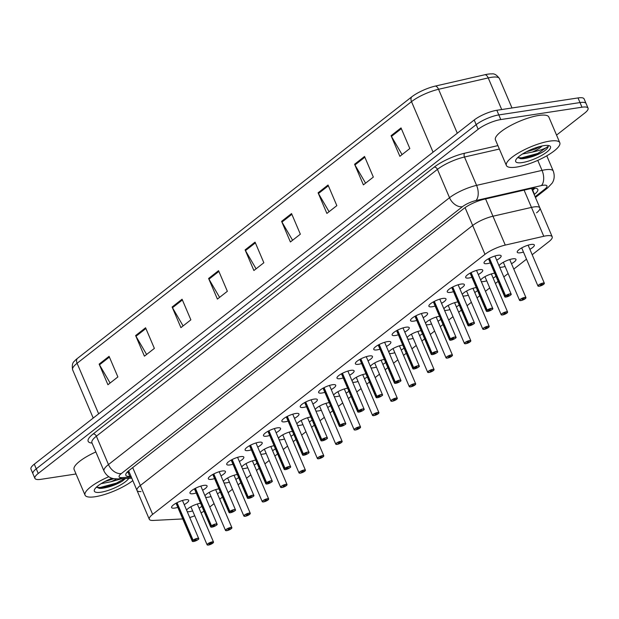<?xml version="1.0" encoding="UTF-8"?>
<svg xmlns="http://www.w3.org/2000/svg" width="619" height="619" viewBox="0 0 619 619"><rect width="100%" height="100%" fill="white"/><g stroke="black" fill="none" stroke-linecap="round" stroke-linejoin="round"><path stroke-width="0.93" d="M196.2 492.979A9.293 2.437 -23.1 0 1 193.205 493.691A9.293 2.437 -23.1 0 1 189.971 493.181A9.293 2.437 -23.1 0 1 194.327 488.878A9.293 2.437 -23.1 0 1 203.821 485.381A9.293 2.437 -23.1 0 1 207.063 485.892A9.293 2.437 -23.1 0 1 202.606 490.248M214.576 478.603A9.293 2.437 -23.1 0 1 211.59 479.307A9.293 2.437 -23.1 0 1 208.348 478.804A9.293 2.437 -23.1 0 1 212.712 474.502A9.293 2.437 -23.1 0 1 222.206 471.005A9.293 2.437 -23.1 0 1 225.44 471.508A9.293 2.437 -23.1 0 1 220.983 475.864M232.953 464.219A9.293 2.437 -23.1 0 1 229.966 464.931A9.293 2.437 -23.1 0 1 226.732 464.42A9.293 2.437 -23.1 0 1 231.088 460.118A9.293 2.437 -23.1 0 1 240.582 456.621A9.293 2.437 -23.1 0 1 243.824 457.132A9.293 2.437 -23.1 0 1 239.367 461.488M251.337 449.843A9.293 2.437 -23.1 0 1 248.343 450.547A9.293 2.437 -23.1 0 1 245.109 450.044A9.293 2.437 -23.1 0 1 249.472 445.742A9.293 2.437 -23.1 0 1 258.966 442.245A9.293 2.437 -23.1 0 1 262.201 442.755A9.293 2.437 -23.1 0 1 257.744 447.104M269.714 435.459A9.293 2.437 -23.1 0 1 266.727 436.171A9.293 2.437 -23.1 0 1 263.485 435.66A9.293 2.437 -23.1 0 1 267.849 431.358A9.293 2.437 -23.1 0 1 277.343 427.861A9.293 2.437 -23.1 0 1 280.577 428.371A9.293 2.437 -23.1 0 1 276.128 432.727M288.098 421.082A9.293 2.437 -23.1 0 1 285.104 421.794A9.293 2.437 -23.1 0 1 281.869 421.284A9.293 2.437 -23.1 0 1 286.226 416.982A9.293 2.437 -23.1 0 1 295.72 413.484A9.293 2.437 -23.1 0 1 298.962 413.995A9.293 2.437 -23.1 0 1 294.505 418.351M306.475 406.698A9.293 2.437 -23.1 0 1 303.488 407.41A9.293 2.437 -23.1 0 1 300.246 406.9A9.293 2.437 -23.1 0 1 304.61 402.598A9.293 2.437 -23.1 0 1 314.104 399.108A9.293 2.437 -23.1 0 1 317.338 399.611A9.293 2.437 -23.1 0 1 312.881 403.967M324.851 392.322A9.293 2.437 -23.1 0 1 321.865 393.034A9.293 2.437 -23.1 0 1 318.63 392.523A9.293 2.437 -23.1 0 1 322.986 388.221A9.293 2.437 -23.1 0 1 332.48 384.724A9.293 2.437 -23.1 0 1 335.722 385.235A9.293 2.437 -23.1 0 1 331.266 389.591M343.236 377.946A9.293 2.437 -23.1 0 1 340.241 378.65A9.293 2.437 -23.1 0 1 337.007 378.147A9.293 2.437 -23.1 0 1 341.363 373.845A9.293 2.437 -23.1 0 1 350.857 370.348A9.293 2.437 -23.1 0 1 354.099 370.851A9.293 2.437 -23.1 0 1 349.642 375.207M361.612 363.562A9.293 2.437 -23.1 0 1 358.625 364.274A9.293 2.437 -23.1 0 1 355.383 363.763A9.293 2.437 -23.1 0 1 359.747 359.461A9.293 2.437 -23.1 0 1 369.241 355.964A9.293 2.437 -23.1 0 1 372.476 356.474A9.293 2.437 -23.1 0 1 368.026 360.831M379.996 349.186A9.293 2.437 -23.1 0 1 377.002 349.89A9.293 2.437 -23.1 0 1 373.768 349.387A9.293 2.437 -23.1 0 1 378.124 345.085A9.293 2.437 -23.1 0 1 387.618 341.587A9.293 2.437 -23.1 0 1 390.86 342.09A9.293 2.437 -23.1 0 1 386.403 346.447M398.373 334.802A9.293 2.437 -23.1 0 1 395.386 335.513A9.293 2.437 -23.1 0 1 392.144 335.003A9.293 2.437 -23.1 0 1 396.508 330.701A9.293 2.437 -23.1 0 1 406.002 327.203A9.293 2.437 -23.1 0 1 409.236 327.714A9.293 2.437 -23.1 0 1 404.78 332.07M416.749 320.425A9.293 2.437 -23.1 0 1 413.763 321.129A9.293 2.437 -23.1 0 1 410.529 320.627A9.293 2.437 -23.1 0 1 414.885 316.324A9.293 2.437 -23.1 0 1 424.379 312.827A9.293 2.437 -23.1 0 1 427.613 313.338A9.293 2.437 -23.1 0 1 423.164 317.686M435.134 306.041A9.293 2.437 -23.1 0 1 432.139 306.753A9.293 2.437 -23.1 0 1 428.905 306.243A9.293 2.437 -23.1 0 1 433.261 301.94A9.293 2.437 -23.1 0 1 442.755 298.443A9.293 2.437 -23.1 0 1 445.997 298.954A9.293 2.437 -23.1 0 1 441.54 303.31M453.51 291.665A9.293 2.437 -23.1 0 1 450.524 292.369A9.293 2.437 -23.1 0 1 447.282 291.866A9.293 2.437 -23.1 0 1 451.646 287.564A9.293 2.437 -23.1 0 1 461.14 284.067A9.293 2.437 -23.1 0 1 464.374 284.578A9.293 2.437 -23.1 0 1 459.917 288.934M471.887 277.281A9.293 2.437 -23.1 0 1 468.9 277.993A9.293 2.437 -23.1 0 1 465.666 277.482A9.293 2.437 -23.1 0 1 470.022 273.18A9.293 2.437 -23.1 0 1 479.516 269.691A9.293 2.437 -23.1 0 1 482.758 270.194A9.293 2.437 -23.1 0 1 478.301 274.55M490.271 262.905A9.293 2.437 -23.1 0 1 487.277 263.617A9.293 2.437 -23.1 0 1 484.043 263.106A9.293 2.437 -23.1 0 1 488.399 258.804A9.293 2.437 -23.1 0 1 497.9 255.307A9.293 2.437 -23.1 0 1 501.135 255.817A9.293 2.437 -23.1 0 1 496.678 260.173M177.815 507.363A9.293 2.437 -23.1 0 1 174.829 508.067A9.293 2.437 -23.1 0 1 171.595 507.565A9.293 2.437 -23.1 0 1 175.951 503.262A9.293 2.437 -23.1 0 1 185.445 499.765A9.293 2.437 -23.1 0 1 188.679 500.268A9.293 2.437 -23.1 0 1 184.23 504.624M211.025 496.515A9.293 2.437 -23.1 0 1 208.038 497.227A9.293 2.437 -23.1 0 1 205.593 497.25M204.966 495.773A9.293 2.437 -23.1 0 1 218.654 488.917A9.293 2.437 -23.1 0 1 218.964 488.878M229.401 482.139A9.293 2.437 -23.1 0 1 226.415 482.843A9.293 2.437 -23.1 0 1 223.977 482.874M223.343 481.389A9.293 2.437 -23.1 0 1 237.031 474.541A9.293 2.437 -23.1 0 1 237.34 474.494M247.786 467.755A9.293 2.437 -23.1 0 1 244.791 468.467A9.293 2.437 -23.1 0 1 242.354 468.49M241.72 467.012A9.293 2.437 -23.1 0 1 255.407 460.157A9.293 2.437 -23.1 0 1 255.717 460.118M266.162 453.379A9.293 2.437 -23.1 0 1 263.176 454.083A9.293 2.437 -23.1 0 1 260.731 454.114M260.104 452.628A9.293 2.437 -23.1 0 1 273.791 445.781A9.293 2.437 -23.1 0 1 274.101 445.734M284.539 438.995A9.293 2.437 -23.1 0 1 281.552 439.707A9.293 2.437 -23.1 0 1 279.115 439.738M278.48 438.252A9.293 2.437 -23.1 0 1 292.168 431.397A9.293 2.437 -23.1 0 1 292.478 431.358M302.923 424.619A9.293 2.437 -23.1 0 1 299.929 425.323A9.293 2.437 -23.1 0 1 297.491 425.354M296.857 423.868A9.293 2.437 -23.1 0 1 310.552 417.02A9.293 2.437 -23.1 0 1 310.854 416.974M321.3 410.235A9.293 2.437 -23.1 0 1 318.313 410.946A9.293 2.437 -23.1 0 1 315.876 410.977M315.241 409.492A9.293 2.437 -23.1 0 1 328.929 402.644A9.293 2.437 -23.1 0 1 329.238 402.598M339.684 395.858A9.293 2.437 -23.1 0 1 336.69 396.57A9.293 2.437 -23.1 0 1 334.252 396.593M333.618 395.108A9.293 2.437 -23.1 0 1 347.305 388.26A9.293 2.437 -23.1 0 1 347.615 388.214M358.061 381.474A9.293 2.437 -23.1 0 1 355.074 382.186A9.293 2.437 -23.1 0 1 352.629 382.217M352.002 380.731A9.293 2.437 -23.1 0 1 365.69 373.884A9.293 2.437 -23.1 0 1 365.999 373.837M376.437 367.098A9.293 2.437 -23.1 0 1 373.45 367.81A9.293 2.437 -23.1 0 1 371.013 367.833M370.379 366.355A9.293 2.437 -23.1 0 1 384.066 359.5A9.293 2.437 -23.1 0 1 384.376 359.461M394.821 352.722A9.293 2.437 -23.1 0 1 391.827 353.426A9.293 2.437 -23.1 0 1 389.39 353.457M388.755 351.971A9.293 2.437 -23.1 0 1 402.443 345.123A9.293 2.437 -23.1 0 1 402.752 345.077M413.198 338.338A9.293 2.437 -23.1 0 1 410.211 339.05A9.293 2.437 -23.1 0 1 407.774 339.073M407.14 337.595A9.293 2.437 -23.1 0 1 420.827 330.739A9.293 2.437 -23.1 0 1 421.137 330.701M431.575 323.961A9.293 2.437 -23.1 0 1 428.588 324.666A9.293 2.437 -23.1 0 1 426.151 324.696M425.516 323.211A9.293 2.437 -23.1 0 1 439.204 316.363A9.293 2.437 -23.1 0 1 439.513 316.317M449.959 309.577A9.293 2.437 -23.1 0 1 446.972 310.289A9.293 2.437 -23.1 0 1 444.527 310.32M443.893 308.835A9.293 2.437 -23.1 0 1 457.588 301.979A9.293 2.437 -23.1 0 1 457.89 301.94M468.335 295.201A9.293 2.437 -23.1 0 1 465.349 295.905A9.293 2.437 -23.1 0 1 462.911 295.936M462.277 294.451A9.293 2.437 -23.1 0 1 475.965 287.603A9.293 2.437 -23.1 0 1 476.274 287.556M486.72 280.817A9.293 2.437 -23.1 0 1 483.725 281.529A9.293 2.437 -23.1 0 1 481.288 281.56M480.654 280.074A9.293 2.437 -23.1 0 1 494.341 273.219A9.293 2.437 -23.1 0 1 494.651 273.18M505.096 266.441A9.293 2.437 -23.1 0 1 502.11 267.153A9.293 2.437 -23.1 0 1 499.665 267.176M499.038 265.69A9.293 2.437 -23.1 0 1 512.725 258.843A9.293 2.437 -23.1 0 1 515.96 259.353A9.293 2.437 -23.1 0 1 511.503 263.709M523.473 252.057A9.293 2.437 -23.1 0 1 520.486 252.769A9.293 2.437 -23.1 0 1 517.252 252.258A9.293 2.437 -23.1 0 1 521.608 247.956A9.293 2.437 -23.1 0 1 531.102 244.466A9.293 2.437 -23.1 0 1 534.344 244.969A9.293 2.437 -23.1 0 1 529.887 249.325M192.648 510.892A9.293 2.437 -23.1 0 1 189.654 511.604A9.293 2.437 -23.1 0 1 187.217 511.634M186.582 510.149A9.293 2.437 -23.1 0 1 200.27 503.301A9.293 2.437 -23.1 0 1 200.579 503.255M532.185 254.726L548.86 241.681A17.417 4.565 156.9 0 0 552.202 236.775A17.417 4.565 156.9 0 0 543.776 236.28L505.274 245.085A17.417 4.565 156.9 0 0 484.986 254.347L152.645 514.366A17.417 4.565 156.9 0 0 149.303 519.271A17.417 4.565 156.9 0 0 153.326 520.44L182.473 518.954A17.417 4.565 156.9 0 0 182.76 518.939M189.731 517.53A17.417 4.565 156.9 0 0 194.73 515.782M201.059 512.872A17.417 4.565 156.9 0 0 203.976 511.209M536.549 212.82A17.417 4.565 156.9 0 0 539.892 207.914A17.417 4.565 156.9 0 0 531.466 207.411L492.956 216.224A17.417 4.565 156.9 0 0 472.676 225.486L140.335 485.505A17.417 4.565 156.9 0 0 136.992 490.41A17.417 4.565 156.9 0 0 141.016 491.579M209.748 506.992L214.058 503.626M219.737 499.185L222.453 497.057M228.132 492.616L232.434 489.242M238.114 484.801L240.83 482.681M246.509 478.232L250.819 474.866M256.498 470.425L259.206 468.297M264.886 463.855L269.195 460.49M274.875 456.041L277.591 453.92M283.27 449.471L287.572 446.106M293.251 441.664L295.967 439.536M301.646 435.095L305.956 431.729M311.636 427.28L314.351 425.16M320.031 420.719L324.333 417.345M330.012 412.904L332.728 410.776M338.407 406.335L342.709 402.969M348.396 398.52L351.105 396.4M356.784 391.959L361.094 388.585M366.773 384.144L369.489 382.024M375.168 377.575L379.47 374.209M385.15 369.767L387.865 367.64M393.545 363.198L397.855 359.825M403.534 355.383L406.242 353.263M411.929 348.814L416.231 345.448M421.91 341.007L424.626 338.879M430.306 334.438L434.608 331.064M440.287 326.623L443.003 324.503M448.682 320.054L452.992 316.688M458.671 312.247L461.387 310.119M467.066 305.678L471.369 302.312M477.048 297.863L479.764 295.743M485.443 291.301L489.753 287.928M495.432 283.487L498.14 281.359M503.82 276.917L508.129 273.552M513.809 269.103L526.506 259.168M201.879 506.303A9.293 2.437 -23.1 0 1 199.055 508.16M495.951 276.229A9.293 2.437 -23.1 0 1 493.126 278.086M477.574 290.605A9.293 2.437 -23.1 0 1 474.75 292.462M459.19 304.989A9.293 2.437 -23.1 0 1 456.365 306.846M440.813 319.365A9.293 2.437 -23.1 0 1 437.989 321.222M422.437 333.742A9.293 2.437 -23.1 0 1 419.605 335.606M404.052 348.126A9.293 2.437 -23.1 0 1 401.228 349.983M385.676 362.502A9.293 2.437 -23.1 0 1 382.852 364.367M367.299 376.886A9.293 2.437 -23.1 0 1 364.467 378.743M348.915 391.262A9.293 2.437 -23.1 0 1 346.091 393.127M330.538 405.646A9.293 2.437 -23.1 0 1 327.714 407.503M312.154 420.022A9.293 2.437 -23.1 0 1 309.33 421.879M293.777 434.406A9.293 2.437 -23.1 0 1 290.953 436.263M275.401 448.783A9.293 2.437 -23.1 0 1 272.569 450.64M257.017 463.159A9.293 2.437 -23.1 0 1 254.192 465.024M238.64 477.543A9.293 2.437 -23.1 0 1 235.816 479.4M220.256 491.919A9.293 2.437 -23.1 0 1 217.431 493.784M531.597 188.478L539.892 207.914A17.417 4.565 156.9 0 0 531.466 207.411L492.956 216.224A17.417 4.565 156.9 0 0 472.676 225.486L140.335 485.505A17.417 4.565 156.9 0 0 136.992 490.41L149.303 519.271M76.029 473.984L40.978 479.315A17.417 4.565 -23.1 0 1 34.904 478.363A17.417 4.565 -23.1 0 1 38.246 473.458L478.162 129.278A17.417 4.565 -23.1 0 1 500.794 119.56L581.976 107.211L580.003 102.568A17.417 4.565 -23.1 0 1 586.069 103.52A17.417 4.565 -23.1 0 0 580.003 102.568L498.821 114.925L580.003 102.568L578.022 97.934A17.417 4.565 -23.1 0 1 584.096 98.885L588.05 108.163A17.417 4.565 -23.1 0 1 584.715 113.068L556.551 135.097M478.162 129.278L476.181 124.643A17.417 4.565 -23.1 0 1 498.821 114.925A17.417 4.565 -23.1 0 0 476.181 124.643L36.266 468.823L476.181 124.643L474.2 120.001A17.417 4.565 -23.1 0 1 496.84 110.283L578.022 97.934M34.904 478.363L32.931 473.728A17.417 4.565 -23.1 0 1 36.266 468.823A17.417 4.565 -23.1 0 0 32.931 473.728L30.95 469.086A17.417 4.565 -23.1 0 1 34.285 464.18L474.2 120.001M77.274 358.533L411.689 96.889A20.381 5.347 -23.1 0 1 435.42 86.056L485.095 74.69A20.381 5.347 -23.1 0 1 491.912 73.909C494.333 73.452 496.848 75.015 499.456 78.59A23.228 6.089 156.9 0 0 488.229 77.924L438.554 89.291A23.228 6.089 156.9 0 0 411.511 101.64L77.089 363.283A5.803 4 -128 0 1 77.274 358.533A20.381 5.347 -23.1 0 0 74.489 361.132C72.477 362.564 71.866 365.458 72.64 369.822L93.221 418.073M328.047 185.019L336.837 205.64L326.886 213.423L318.096 192.803L328.047 185.019M364.537 156.468L373.334 177.088L363.384 184.872L354.586 164.252L364.537 156.468M401.035 127.916L409.824 148.529L399.874 156.321L391.076 135.7L401.035 127.916M218.561 270.673L227.359 291.294L217.408 299.078L208.611 278.465L218.561 270.673M182.071 299.225L190.869 319.845L180.91 327.629L172.121 307.016L182.071 299.225M145.581 327.776L154.371 348.396L144.42 356.18L135.623 335.568L145.581 327.776M109.083 356.327L117.881 376.948L107.923 384.732L99.133 364.119L109.083 356.327M291.549 213.57L300.347 234.191L290.396 241.975L281.599 221.354L291.549 213.57M255.059 242.122L263.849 262.742L253.898 270.526L245.109 249.906L255.059 242.122M256.088 268.816L245.464 250.618A4.643 3.196 -128 0 1 245.109 249.906M292.586 240.265L281.954 222.066A4.643 3.196 -128 0 1 281.599 221.354M110.112 383.022L99.489 364.823A4.643 3.196 -128 0 1 99.133 364.119M146.61 354.47L135.979 336.272A4.643 3.196 -128 0 1 135.623 335.568M183.1 325.919L172.477 307.72A4.643 3.196 -128 0 1 172.121 307.016M219.598 297.368L208.967 279.169A4.643 3.196 -128 0 1 208.611 278.465M402.064 154.603L391.44 136.412A4.643 3.196 -128 0 1 391.076 135.7M365.574 183.154L354.942 164.964A4.643 3.196 -128 0 1 354.586 164.252M329.076 211.713L318.452 193.515A4.643 3.196 -128 0 1 318.096 192.803M581.976 107.211A17.417 4.565 -23.1 0 1 588.05 108.163M534.182 194.536L534.468 194.312A17.417 4.565 156.9 0 0 537.81 189.406A17.417 4.565 156.9 0 0 529.384 188.911L484.143 199.256A17.417 4.565 156.9 0 0 463.855 208.526L129.162 470.378A17.417 4.565 156.9 0 0 125.827 475.284A17.417 4.565 156.9 0 0 129.843 476.452L131.019 476.39M534.87 188.222A17.417 4.565 -23.1 0 1 532.711 190.188L532.425 190.412M129.255 472.266L128.087 472.328A17.417 4.565 -23.1 0 1 127.003 472.343M212.719 543.227L209.284 543.985L211.017 543.01L212.89 543.095A3.366 0.882 156.9 0 0 212.278 542.027A3.366 0.882 156.9 0 0 207.899 543.908A3.366 0.882 156.9 0 0 208.425 545.037A3.366 0.882 156.9 0 0 212.719 543.227L212.758 543.118M211.172 543.428L210.994 543.018M192.571 541.463A3.482 0.913 -23.1 0 1 192.277 541.261A3.482 0.913 -23.1 0 1 192.857 540.348L192.989 540.433A3.366 0.882 156.9 0 0 193.6 541.501A3.366 0.882 156.9 0 0 197.979 539.621A3.366 0.882 156.9 0 0 197.453 538.491A3.366 0.882 156.9 0 0 193.159 540.302L177.026 502.682M193.159 540.302L196.192 539.474L194.861 540.519L194.637 540.108M192.857 540.348L176.841 502.783M194.652 540.147L192.989 540.433M225.78 530.615A3.482 0.913 -23.1 0 1 225.486 530.413A3.482 0.913 -23.1 0 1 227.119 528.804A3.482 0.913 -23.1 0 1 230.678 527.489A3.482 0.913 -23.1 0 1 231.893 527.682L231.266 528.711A3.366 0.882 156.9 0 0 230.655 527.643A3.366 0.882 156.9 0 0 226.283 529.524A3.366 0.882 156.9 0 0 226.809 530.653A3.366 0.882 156.9 0 0 231.096 528.843L231.135 528.734M231.096 528.843L228.071 529.671L229.394 528.634L229.603 528.997L229.448 528.626M229.603 528.997L231.266 528.711M229.548 529.044L229.37 528.634M244.157 516.238A3.482 0.913 -23.1 0 1 243.863 516.037A3.482 0.913 -23.1 0 1 245.495 514.42A3.482 0.913 -23.1 0 1 249.055 513.112A3.482 0.913 -23.1 0 1 250.269 513.298L249.643 514.335A3.366 0.882 156.9 0 0 249.039 513.267A3.366 0.882 156.9 0 0 244.66 515.147A3.366 0.882 156.9 0 0 245.186 516.277A3.366 0.882 156.9 0 0 249.48 514.466L249.519 514.358M227.63 477.984L243.863 516.037L245.163 516.292L249.503 514.451L246.447 515.294L247.778 514.25L247.987 514.621L247.824 514.242M247.987 514.621L249.643 514.335M247.925 514.668L247.755 514.257M268.073 499.912L268.027 499.951A3.366 0.882 156.9 0 0 267.416 498.883A3.366 0.882 156.9 0 0 263.036 500.763A3.366 0.882 156.9 0 0 263.57 501.901A3.366 0.882 156.9 0 0 267.857 500.082L267.895 499.974M262.541 501.854A3.482 0.913 -23.1 0 1 262.239 501.653L263.539 501.908L267.88 500.075L264.831 500.91L266.155 499.873L266.363 500.237L266.209 499.866M266.363 500.237L268.027 499.951M266.309 500.284L266.131 499.873M280.918 487.478A3.482 0.913 -23.1 0 1 280.624 487.277A3.482 0.913 -23.1 0 1 282.256 485.66A3.482 0.913 -23.1 0 1 285.816 484.352A3.482 0.913 -23.1 0 1 287.03 484.545L286.404 485.575A3.366 0.882 156.9 0 0 285.792 484.507A3.366 0.882 156.9 0 0 281.421 486.387A3.366 0.882 156.9 0 0 281.947 487.517A3.366 0.882 156.9 0 0 286.233 485.706L286.28 485.598M286.233 485.706L283.208 486.534L284.531 485.489L284.748 485.861L284.585 485.489M284.748 485.861L286.404 485.575M284.686 485.907L284.516 485.497M210.955 527.079A3.482 0.913 -23.1 0 1 210.653 526.877A3.482 0.913 -23.1 0 1 211.241 525.964L211.373 526.057A3.366 0.882 156.9 0 0 211.984 527.125A3.366 0.882 156.9 0 0 216.356 525.245A3.366 0.882 156.9 0 0 215.83 524.107A3.366 0.882 156.9 0 0 211.543 525.926L195.411 488.306M211.543 525.926L214.569 525.098L213.246 526.135L213.013 525.732M211.241 525.964L195.217 488.399M213.029 525.771L211.373 526.057M229.332 512.702A3.482 0.913 -23.1 0 1 229.038 512.501A3.482 0.913 -23.1 0 1 229.618 511.588L229.75 511.673A3.366 0.882 156.9 0 0 230.361 512.741A3.366 0.882 156.9 0 0 234.74 510.861A3.366 0.882 156.9 0 0 234.206 509.731A3.366 0.882 156.9 0 0 229.92 511.542L213.787 473.922M229.92 511.542L232.945 510.714L231.622 511.758L231.398 511.348M229.618 511.588L213.594 474.022M231.413 511.387L229.75 511.673M247.708 498.318A3.482 0.913 -23.1 0 1 247.414 498.117A3.482 0.913 -23.1 0 1 248.002 497.204L248.134 497.297A3.366 0.882 156.9 0 0 248.737 498.365A3.366 0.882 156.9 0 0 253.117 496.484A3.366 0.882 156.9 0 0 252.591 495.355A3.366 0.882 156.9 0 0 248.296 497.165L232.164 459.546M248.296 497.165L251.329 496.337L249.999 497.374L249.774 496.972M248.002 497.204L231.978 459.638M249.79 497.011L248.134 497.297M132.814 480.607A29.031 7.614 -23.1 0 1 95.171 496.732A29.031 7.614 -23.1 0 1 85.051 495.146A29.031 7.614 -23.1 0 1 108.812 476.738M101.129 483.663L110.979 481.737L121.781 478.727M128.767 478.371A18.934 4.967 -23.1 0 1 100.943 492.213A18.934 4.967 -23.1 0 1 94.467 489.66A18.934 4.967 -23.1 0 1 112.101 478.255M96.425 487.168L99.566 488.391L101.501 488.36C108.526 487.509 115.444 485.118 122.253 481.187L125.448 478.533M116.48 478.944A13.123 3.443 -23.1 0 1 110.979 481.737M104.905 481.505L113.973 478.704M85.051 495.146L74.102 469.473A29.031 7.614 -23.1 0 1 95.852 451.947M99.032 488.345L116.798 483.911L122.253 481.187M96.533 487.315L100.301 487.47L116.449 483.091L124.667 478.58M549.68 141.132A29.031 7.614 -23.1 0 1 559.8 142.718A29.031 7.614 -23.1 0 1 546.175 156.158A29.031 7.614 -23.1 0 1 516.509 167.084A29.031 7.614 -23.1 0 1 506.388 165.497A29.031 7.614 -23.1 0 1 520.014 152.057A29.031 7.614 -23.1 0 1 549.68 141.132M506.388 165.497L495.44 139.832A29.031 7.614 -23.1 0 1 509.066 126.392A29.031 7.614 -23.1 0 1 538.731 115.459A29.031 7.614 -23.1 0 1 548.852 117.053L559.8 142.718M522.459 154.015L532.317 152.088C540.789 150.247 546.105 148.312 548.248 146.277C548.194 147.632 546.639 149.388 543.59 151.547C536.774 155.477 529.856 157.868 522.831 158.719L520.904 158.743L517.763 157.528M522.281 162.573A18.934 4.967 -23.1 0 1 515.805 160.019A18.934 4.967 -23.1 0 1 543.915 145.643A18.934 4.967 -23.1 0 1 549.324 145.72A18.934 4.967 -23.1 0 1 543.644 154.255A18.934 4.967 -23.1 0 1 522.281 162.573M542.128 145.968A13.123 3.443 -23.1 0 1 532.317 152.088M526.243 151.864L534.839 149.256L540.727 146.285M520.362 158.696L538.135 154.27L543.59 151.547M517.871 157.675L521.639 157.83L537.787 153.45L548.248 146.277M299.294 473.094A3.482 0.913 -23.1 0 1 299 472.893A3.482 0.913 -23.1 0 1 300.633 471.283A3.482 0.913 -23.1 0 1 304.2 469.976A3.482 0.913 -23.1 0 1 305.415 470.161L304.788 471.191A3.366 0.882 156.9 0 0 304.177 470.131A3.366 0.882 156.9 0 0 299.797 472.003A3.366 0.882 156.9 0 0 300.323 473.14A3.366 0.882 156.9 0 0 304.618 471.322L304.656 471.214M282.767 434.84L299 472.893L300.3 473.148L304.641 471.314L301.585 472.15L302.915 471.113L303.124 471.485L302.962 471.105M303.124 471.485L304.788 471.191M303.062 471.523L302.892 471.113M317.679 458.718A3.482 0.913 -23.1 0 1 317.385 458.517A3.482 0.913 -23.1 0 1 319.017 456.907A3.482 0.913 -23.1 0 1 322.576 455.592A3.482 0.913 -23.1 0 1 323.791 455.785L323.164 456.814A3.366 0.882 156.9 0 0 322.553 455.746A3.366 0.882 156.9 0 0 318.174 457.627A3.366 0.882 156.9 0 0 318.708 458.756A3.366 0.882 156.9 0 0 322.994 456.946L323.033 456.837M322.994 456.946L319.969 457.774L321.292 456.737L321.501 457.101L321.346 456.729M321.501 457.101L323.164 456.814M321.447 457.147L321.269 456.737M341.595 442.392L341.541 442.438A3.366 0.882 156.9 0 0 340.93 441.37A3.366 0.882 156.9 0 0 336.558 443.243A3.366 0.882 156.9 0 0 337.084 444.38A3.366 0.882 156.9 0 0 341.379 442.57L341.417 442.453M341.379 442.57L338.345 443.39L339.676 442.353L339.885 442.724L339.723 442.345M339.885 442.724L341.541 442.438M339.823 442.771L339.653 442.361M266.093 483.942A3.482 0.913 -23.1 0 1 265.799 483.741A3.482 0.913 -23.1 0 1 266.379 482.828L266.51 482.913A3.366 0.882 156.9 0 0 267.122 483.981A3.366 0.882 156.9 0 0 271.493 482.1A3.366 0.882 156.9 0 0 270.967 480.971A3.366 0.882 156.9 0 0 266.681 482.781L250.548 445.162M266.681 482.781L269.706 481.961L268.383 482.998L268.159 482.596M266.379 482.828L250.355 445.262M268.174 482.627L266.51 482.913M284.469 469.558A3.482 0.913 -23.1 0 1 284.175 469.364A3.482 0.913 -23.1 0 1 284.755 468.444L284.887 468.537A3.366 0.882 156.9 0 0 285.498 469.604A3.366 0.882 156.9 0 0 289.878 467.724A3.366 0.882 156.9 0 0 289.352 466.594A3.366 0.882 156.9 0 0 285.057 468.405L268.925 430.785M285.057 468.405L288.09 467.577L286.759 468.614L286.535 468.212M284.755 468.444L268.731 430.878M286.551 468.25L284.887 468.537M302.853 455.182A3.482 0.913 -23.1 0 1 302.552 454.98A3.482 0.913 -23.1 0 1 303.14 454.067L303.271 454.153A3.366 0.882 156.9 0 0 303.883 455.22A3.366 0.882 156.9 0 0 308.254 453.348A3.366 0.882 156.9 0 0 307.728 452.21A3.366 0.882 156.9 0 0 303.434 454.021L287.301 416.401M303.434 454.021L306.467 453.201L305.136 454.238L304.912 453.835M303.14 454.067L287.115 416.502M304.927 453.866L303.271 454.153M354.439 429.957A3.482 0.913 -23.1 0 1 354.138 429.756A3.482 0.913 -23.1 0 1 355.778 428.147A3.482 0.913 -23.1 0 1 359.337 426.831A3.482 0.913 -23.1 0 1 360.552 427.025L359.925 428.054A3.366 0.882 156.9 0 0 359.314 426.986A3.366 0.882 156.9 0 0 354.935 428.866A3.366 0.882 156.9 0 0 355.461 429.996A3.366 0.882 156.9 0 0 359.755 428.186L359.794 428.077M359.755 428.186L356.722 429.013L358.053 427.977L358.262 428.34L358.099 427.969M358.262 428.34L359.925 428.054M358.208 428.387L358.03 427.977M378.348 413.631L378.302 413.678A3.366 0.882 156.9 0 0 377.691 412.61A3.366 0.882 156.9 0 0 373.319 414.49A3.366 0.882 156.9 0 0 373.845 415.62A3.366 0.882 156.9 0 0 378.132 413.809L378.17 413.701M378.132 413.809L375.106 414.629L376.429 413.593L376.638 413.964L376.484 413.585M376.638 413.964L378.302 413.678M376.584 414.01L376.406 413.6M396.733 399.255L396.678 399.294A3.366 0.882 156.9 0 0 396.075 398.226A3.366 0.882 156.9 0 0 391.695 400.106A3.366 0.882 156.9 0 0 392.222 401.236A3.366 0.882 156.9 0 0 396.516 399.425L396.555 399.317M396.516 399.425L393.483 400.253L394.814 399.216L395.023 399.58L394.86 399.209M395.023 399.58L396.678 399.294M394.961 399.626L394.79 399.216M415.109 384.879L415.063 384.917A3.366 0.882 156.9 0 0 414.451 383.85A3.366 0.882 156.9 0 0 410.072 385.73A3.366 0.882 156.9 0 0 410.606 386.86A3.366 0.882 156.9 0 0 414.892 385.049L414.931 384.941M414.892 385.049L411.867 385.877L413.19 384.832L413.399 385.204L413.244 384.825M413.399 385.204L415.063 384.917L415.689 383.881A3.482 0.913 -23.1 0 1 415.628 384.237M413.345 385.25L413.167 384.84M433.493 370.495L433.439 370.533A3.366 0.882 156.9 0 0 432.828 369.466A3.366 0.882 156.9 0 0 428.456 371.346A3.366 0.882 156.9 0 0 428.982 372.483A3.366 0.882 156.9 0 0 433.277 370.665L433.315 370.557M433.277 370.665L430.244 371.493L431.567 370.456L431.783 370.82L431.621 370.448M431.783 370.82L433.439 370.533M431.722 370.866L431.551 370.456M321.23 440.805A3.482 0.913 -23.1 0 1 320.936 440.604A3.482 0.913 -23.1 0 1 321.516 439.691L321.648 439.776A3.366 0.882 156.9 0 0 322.259 440.844A3.366 0.882 156.9 0 0 326.639 438.964A3.366 0.882 156.9 0 0 326.105 437.834A3.366 0.882 156.9 0 0 321.818 439.645L305.685 402.025M321.818 439.645L324.843 438.817L323.52 439.854L323.296 439.451M321.516 439.691L305.492 402.118M323.311 439.49L321.648 439.776M339.607 426.421A3.482 0.913 -23.1 0 1 339.313 426.22A3.482 0.913 -23.1 0 1 339.901 425.307L340.032 425.4A3.366 0.882 156.9 0 0 340.636 426.46A3.366 0.882 156.9 0 0 345.015 424.588A3.366 0.882 156.9 0 0 344.489 423.45A3.366 0.882 156.9 0 0 340.195 425.268L324.062 387.641M340.195 425.268L343.228 424.441L341.897 425.477L341.673 425.075M339.901 425.307L323.876 387.742M341.688 425.106L340.032 425.4M357.991 412.045A3.482 0.913 -23.1 0 1 357.697 411.844A3.482 0.913 -23.1 0 1 358.277 410.931L358.409 411.016A3.366 0.882 156.9 0 0 359.02 412.084A3.366 0.882 156.9 0 0 363.392 410.204A3.366 0.882 156.9 0 0 362.866 409.074A3.366 0.882 156.9 0 0 358.579 410.884L342.446 373.265M358.579 410.884L361.604 410.057L360.281 411.101L360.049 410.691M358.277 410.931L342.253 373.365M360.065 410.73L358.409 411.016M376.367 397.661A3.482 0.913 -23.1 0 1 376.073 397.46A3.482 0.913 -23.1 0 1 376.654 396.547L376.785 396.64A3.366 0.882 156.9 0 0 377.397 397.708A3.366 0.882 156.9 0 0 381.776 395.827A3.366 0.882 156.9 0 0 381.242 394.69A3.366 0.882 156.9 0 0 376.956 396.508L360.823 358.888M376.956 396.508L379.989 395.68L378.658 396.717L378.433 396.315M376.654 396.547L360.629 358.981M378.449 396.353L376.785 396.64M394.744 383.285A3.482 0.913 -23.1 0 1 394.45 383.084A3.482 0.913 -23.1 0 1 395.038 382.171L395.17 382.256A3.366 0.882 156.9 0 0 395.773 383.323A3.366 0.882 156.9 0 0 400.153 381.443A3.366 0.882 156.9 0 0 399.626 380.314A3.366 0.882 156.9 0 0 395.332 382.124L379.199 344.504M395.332 382.124L398.365 381.296L397.034 382.341L396.81 381.931M395.038 382.171L379.014 344.605M396.825 381.969L395.17 382.256M451.87 356.118L451.824 356.157A3.366 0.882 156.9 0 0 451.212 355.089A3.366 0.882 156.9 0 0 446.833 356.97A3.366 0.882 156.9 0 0 447.359 358.099A3.366 0.882 156.9 0 0 451.653 356.289L451.692 356.18M451.653 356.289L448.62 357.117L449.951 356.072L450.16 356.443L449.998 356.072M450.16 356.443L451.824 356.157L452.45 355.128A3.482 0.913 -23.1 0 1 452.388 355.476M450.106 356.49L449.928 356.08M464.714 343.677A3.482 0.913 -23.1 0 1 464.42 343.475A3.482 0.913 -23.1 0 1 466.053 341.866A3.482 0.913 -23.1 0 1 469.612 340.558A3.482 0.913 -23.1 0 1 470.827 340.744L470.2 341.773A3.366 0.882 156.9 0 0 469.589 340.713A3.366 0.882 156.9 0 0 465.217 342.586A3.366 0.882 156.9 0 0 465.743 343.723A3.366 0.882 156.9 0 0 470.03 341.905L470.069 341.796M470.03 341.905L467.005 342.733L468.328 341.696L468.537 342.067L468.382 341.688M468.537 342.067L470.2 341.773M468.482 342.106L468.304 341.696M483.091 329.3A3.482 0.913 -23.1 0 1 482.797 329.099A3.482 0.913 -23.1 0 1 484.429 327.49A3.482 0.913 -23.1 0 1 487.989 326.174A3.482 0.913 -23.1 0 1 489.203 326.368L488.577 327.397A3.366 0.882 156.9 0 0 487.973 326.329A3.366 0.882 156.9 0 0 483.594 328.209A3.366 0.882 156.9 0 0 484.12 329.339A3.366 0.882 156.9 0 0 488.414 327.528L488.453 327.42M466.564 291.046L482.797 329.099L484.097 329.354L488.437 327.521L485.381 328.356L486.712 327.319L486.921 327.683L486.758 327.312M486.921 327.683L488.577 327.397M486.859 327.73L486.689 327.319M507.007 312.974L506.961 313.021A3.366 0.882 156.9 0 0 506.35 311.953A3.366 0.882 156.9 0 0 501.97 313.825A3.366 0.882 156.9 0 0 502.504 314.963A3.366 0.882 156.9 0 0 506.791 313.152L506.829 313.036M501.475 314.916A3.482 0.913 -23.1 0 1 501.173 314.723L502.473 314.97L506.814 313.137L503.758 313.972L505.089 312.935L505.297 313.307L505.143 312.928M505.297 313.307L506.961 313.021M505.243 313.353L505.065 312.943M519.852 300.54A3.482 0.913 -23.1 0 1 519.558 300.339A3.482 0.913 -23.1 0 1 521.19 298.729A3.482 0.913 -23.1 0 1 524.75 297.414A3.482 0.913 -23.1 0 1 525.964 297.607L525.338 298.637A3.366 0.882 156.9 0 0 524.726 297.569A3.366 0.882 156.9 0 0 520.355 299.449A3.366 0.882 156.9 0 0 520.881 300.579A3.366 0.882 156.9 0 0 525.167 298.768L525.214 298.66M525.167 298.768L522.142 299.596L523.465 298.559L523.682 298.923L523.519 298.551M523.682 298.923L525.338 298.637M523.62 298.969L523.442 298.559M538.228 286.164A3.482 0.913 -23.1 0 1 537.934 285.963A3.482 0.913 -23.1 0 1 539.567 284.345A3.482 0.913 -23.1 0 1 543.134 283.038A3.482 0.913 -23.1 0 1 544.349 283.223L543.722 284.26A3.366 0.882 156.9 0 0 543.111 283.192A3.366 0.882 156.9 0 0 538.731 285.073A3.366 0.882 156.9 0 0 539.257 286.202A3.366 0.882 156.9 0 0 543.552 284.392L543.59 284.283M521.701 247.91L537.934 285.963L539.234 286.21L543.575 284.376L540.519 285.212L541.849 284.175L542.058 284.547L541.896 284.167M542.058 284.547L543.722 284.26M541.996 284.593L541.826 284.183M413.128 368.901A3.482 0.913 -23.1 0 1 412.834 368.7A3.482 0.913 -23.1 0 1 413.415 367.787L413.546 367.879A3.366 0.882 156.9 0 0 414.157 368.947A3.366 0.882 156.9 0 0 418.529 367.067A3.366 0.882 156.9 0 0 418.003 365.93A3.366 0.882 156.9 0 0 413.716 367.748L397.584 330.128M413.716 367.748L416.742 366.92L415.419 367.957L415.194 367.554M413.415 367.787L397.39 330.221M415.21 367.593L413.546 367.879M431.505 354.525A3.482 0.913 -23.1 0 1 431.211 354.323A3.482 0.913 -23.1 0 1 431.791 353.41L431.923 353.495A3.366 0.882 156.9 0 0 432.534 354.563A3.366 0.882 156.9 0 0 436.913 352.683A3.366 0.882 156.9 0 0 436.387 351.553A3.366 0.882 156.9 0 0 432.093 353.364L415.96 315.744M432.093 353.364L435.126 352.544L433.795 353.581L433.571 353.178M431.791 353.41L415.775 315.845M433.586 353.209L431.923 353.495M449.889 340.141A3.482 0.913 -23.1 0 1 449.587 339.947A3.482 0.913 -23.1 0 1 450.175 339.026L450.307 339.119A3.366 0.882 156.9 0 0 450.918 340.187A3.366 0.882 156.9 0 0 455.29 338.307A3.366 0.882 156.9 0 0 454.764 337.177A3.366 0.882 156.9 0 0 450.47 338.988L434.337 301.368M450.47 338.988L453.503 338.16L452.18 339.197L451.947 338.794M450.175 339.026L434.151 301.461M451.963 338.833L450.307 339.119M468.266 325.764A3.482 0.913 -23.1 0 1 467.972 325.563A3.482 0.913 -23.1 0 1 468.552 324.65L468.684 324.735A3.366 0.882 156.9 0 0 469.295 325.803A3.366 0.882 156.9 0 0 473.674 323.923A3.366 0.882 156.9 0 0 473.14 322.793A3.366 0.882 156.9 0 0 468.854 324.604L452.721 286.984M468.854 324.604L471.879 323.783L470.556 324.82L470.332 324.418M468.552 324.65L452.528 287.084M470.347 324.449L468.684 324.735M486.642 311.38A3.482 0.913 -23.1 0 1 486.348 311.187A3.482 0.913 -23.1 0 1 486.936 310.274L487.068 310.359A3.366 0.882 156.9 0 0 487.671 311.427A3.366 0.882 156.9 0 0 492.051 309.546A3.366 0.882 156.9 0 0 491.525 308.417A3.366 0.882 156.9 0 0 487.23 310.227L471.098 272.608M487.23 310.227L490.263 309.399L488.933 310.436L488.708 310.034M486.936 310.274L470.912 272.7M488.724 310.073L487.068 310.359M505.027 297.004A3.482 0.913 -23.1 0 1 504.733 296.803A3.482 0.913 -23.1 0 1 505.313 295.89L505.444 295.975A3.366 0.882 156.9 0 0 506.056 297.043A3.366 0.882 156.9 0 0 510.427 295.17A3.366 0.882 156.9 0 0 509.901 294.033A3.366 0.882 156.9 0 0 505.615 295.851L489.482 258.224M505.615 295.851L508.64 295.023L507.317 296.06L507.093 295.658M505.313 295.89L489.289 258.324M507.108 295.689L505.444 295.975M132.698 467.608L152.645 514.366M465.062 207.628L484.986 254.347M485.582 198.931L505.274 245.085M524.092 190.118L543.776 236.28M532.1 189.646A17.417 11.993 52 0 0 534.708 188.4M531.814 188.981A5.803 1.524 156.9 0 0 532.023 188.416M411.689 96.889A5.803 4 52 0 0 411.511 101.64L433.068 152.189M435.42 86.056A5.803 3.172 77.1 0 1 438.554 89.291L457.294 133.232M98.653 413.825L77.089 363.283A23.228 6.089 156.9 0 0 72.64 369.822M485.095 74.69A5.803 3.172 77.1 0 1 488.229 77.924L501.715 109.548M34.285 464.18L38.246 473.458M496.84 110.283L500.794 119.56M255.376 242.865L245.464 250.618M218.878 271.416L208.967 279.169M182.388 299.967L172.477 307.72M145.891 328.519L135.979 336.272M109.401 357.07L99.489 364.823M291.866 214.313L281.954 222.066M328.364 185.762L318.452 193.515M364.854 157.211L354.942 164.964M401.352 128.659L391.44 136.412M535.118 196.734L544.759 189.19A11.614 3.049 156.9 0 0 542.94 185.29A11.614 3.049 156.9 0 0 541.37 185.592L475.91 200.564A11.614 3.049 156.9 0 0 462.393 206.738L121.324 473.581A11.614 3.049 156.9 0 0 121.781 477.628L131.336 477.141M121.324 473.581A11.614 7.993 -128 0 1 108.472 464.56L96.378 436.209A23.228 6.089 156.9 0 0 91.929 442.747L104.023 471.098A23.228 6.089 -23.1 0 1 108.472 464.56L449.533 197.716A23.228 6.089 -23.1 0 1 476.584 185.367L542.043 170.387A23.228 6.089 -23.1 0 1 545.177 169.784A23.228 6.089 -23.1 0 1 553.27 171.053L546.778 155.818M537.772 160.375L542.043 170.387A11.614 6.345 77.1 0 1 541.37 185.592M92.061 443.057A26.13 6.848 -23.1 0 1 93.167 433.95L434.229 167.115A26.13 6.848 -23.1 0 1 464.66 153.218L497.908 145.612M475.91 200.564A11.614 6.345 77.1 0 0 476.584 185.367L464.49 157.017A23.228 6.089 156.9 0 0 437.447 169.366L96.378 436.209A2.902 1.996 52 0 0 93.167 433.95M499.371 149.04L464.49 157.017A2.902 1.586 -102.9 0 1 464.66 153.218M462.393 206.738A11.614 7.993 -128 0 1 449.533 197.716L437.447 169.366A2.902 1.996 52 0 0 434.229 167.115M121.781 477.628A11.614 9.123 87.1 0 1 117.974 478.92L131.793 478.216M535.443 197.484L547.521 188.029A11.614 7.993 -128 0 1 544.759 189.19M128.087 472.328L129.843 476.452M532.711 190.188L534.468 194.312M207.396 544.999A3.482 0.913 -23.1 0 1 207.102 544.797A3.482 0.913 -23.1 0 1 208.742 543.18A3.482 0.913 -23.1 0 1 212.302 541.873A3.482 0.913 -23.1 0 1 213.516 542.058A3.482 0.913 -23.1 0 1 213.454 542.414M193.035 540.209A3.482 0.913 -23.1 0 1 197.476 538.337A3.482 0.913 -23.1 0 1 198.684 538.522A3.482 0.913 -23.1 0 1 198.629 538.878M215.66 489.629L231.893 527.682A3.482 0.913 -23.1 0 1 231.831 528.03M234.044 475.245L250.269 513.298A3.482 0.913 -23.1 0 1 250.215 513.654M246.014 463.6L262.239 501.653A3.482 0.913 -23.1 0 1 263.88 500.044A3.482 0.913 -23.1 0 1 267.439 498.728A3.482 0.913 -23.1 0 1 268.654 498.922A3.482 0.913 -23.1 0 1 268.592 499.278M270.797 446.485L287.03 484.545A3.482 0.913 -23.1 0 1 286.968 484.894M211.412 525.833A3.482 0.913 -23.1 0 1 215.853 523.953A3.482 0.913 -23.1 0 1 217.068 524.146A3.482 0.913 -23.1 0 1 217.006 524.494M229.796 511.449A3.482 0.913 -23.1 0 1 234.23 509.576A3.482 0.913 -23.1 0 1 235.444 509.77A3.482 0.913 -23.1 0 1 235.382 510.118M248.173 497.072A3.482 0.913 -23.1 0 1 252.614 495.192A3.482 0.913 -23.1 0 1 253.829 495.386A3.482 0.913 -23.1 0 1 253.767 495.742M289.181 432.108L305.415 470.161A3.482 0.913 -23.1 0 1 305.353 470.517M307.558 417.732L323.791 455.785A3.482 0.913 -23.1 0 1 323.729 456.133M336.055 444.334A3.482 0.913 -23.1 0 1 335.761 444.14A3.482 0.913 -23.1 0 1 337.394 442.523A3.482 0.913 -23.1 0 1 340.953 441.215A3.482 0.913 -23.1 0 1 342.168 441.401A3.482 0.913 -23.1 0 1 342.114 441.757M266.549 482.688A3.482 0.913 -23.1 0 1 270.99 480.816A3.482 0.913 -23.1 0 1 272.205 481.009A3.482 0.913 -23.1 0 1 272.143 481.358M284.933 468.312A3.482 0.913 -23.1 0 1 289.367 466.44A3.482 0.913 -23.1 0 1 290.582 466.625A3.482 0.913 -23.1 0 1 290.528 466.981M303.31 453.928A3.482 0.913 -23.1 0 1 307.751 452.056A3.482 0.913 -23.1 0 1 308.966 452.249A3.482 0.913 -23.1 0 1 308.904 452.597M344.319 388.972L360.552 427.025A3.482 0.913 -23.1 0 1 360.49 427.373M372.816 415.581A3.482 0.913 -23.1 0 1 372.522 415.38A3.482 0.913 -23.1 0 1 374.155 413.763A3.482 0.913 -23.1 0 1 377.714 412.455A3.482 0.913 -23.1 0 1 378.929 412.641A3.482 0.913 -23.1 0 1 378.867 412.997M391.193 401.197A3.482 0.913 -23.1 0 1 390.899 400.996A3.482 0.913 -23.1 0 1 392.531 399.387A3.482 0.913 -23.1 0 1 396.098 398.071A3.482 0.913 -23.1 0 1 397.305 398.265A3.482 0.913 -23.1 0 1 397.251 398.613M409.577 386.821A3.482 0.913 -23.1 0 1 409.275 386.62A3.482 0.913 -23.1 0 1 410.915 385.003A3.482 0.913 -23.1 0 1 414.475 383.695A3.482 0.913 -23.1 0 1 415.689 383.881L399.456 345.828M427.953 372.437A3.482 0.913 -23.1 0 1 427.659 372.236A3.482 0.913 -23.1 0 1 429.292 370.626A3.482 0.913 -23.1 0 1 432.851 369.311A3.482 0.913 -23.1 0 1 434.066 369.504A3.482 0.913 -23.1 0 1 434.004 369.853M321.694 439.552A3.482 0.913 -23.1 0 1 326.128 437.679A3.482 0.913 -23.1 0 1 327.343 437.865A3.482 0.913 -23.1 0 1 327.281 438.221M340.071 425.176A3.482 0.913 -23.1 0 1 344.512 423.295A3.482 0.913 -23.1 0 1 345.719 423.489A3.482 0.913 -23.1 0 1 345.665 423.837M358.447 410.792A3.482 0.913 -23.1 0 1 362.889 408.919A3.482 0.913 -23.1 0 1 364.104 409.105A3.482 0.913 -23.1 0 1 364.042 409.461M376.832 396.415A3.482 0.913 -23.1 0 1 381.265 394.535A3.482 0.913 -23.1 0 1 382.48 394.729A3.482 0.913 -23.1 0 1 382.418 395.077M395.208 382.031A3.482 0.913 -23.1 0 1 399.65 380.159A3.482 0.913 -23.1 0 1 400.864 380.352A3.482 0.913 -23.1 0 1 400.803 380.7M446.33 358.061A3.482 0.913 -23.1 0 1 446.036 357.859A3.482 0.913 -23.1 0 1 447.676 356.242A3.482 0.913 -23.1 0 1 451.236 354.935A3.482 0.913 -23.1 0 1 452.45 355.128L436.217 317.067M454.594 302.691L470.827 340.744A3.482 0.913 -23.1 0 1 470.765 341.1M472.978 288.315L489.203 326.368A3.482 0.913 -23.1 0 1 489.149 326.716M484.948 276.662L501.173 314.723A3.482 0.913 -23.1 0 1 502.814 313.106A3.482 0.913 -23.1 0 1 506.373 311.798A3.482 0.913 -23.1 0 1 507.588 311.984A3.482 0.913 -23.1 0 1 507.526 312.34M509.731 259.554L525.964 297.607A3.482 0.913 -23.1 0 1 525.902 297.956M528.115 245.17L544.349 283.223A3.482 0.913 -23.1 0 1 544.287 283.579M413.593 367.655A3.482 0.913 -23.1 0 1 418.026 365.775A3.482 0.913 -23.1 0 1 419.241 365.968A3.482 0.913 -23.1 0 1 419.179 366.324M431.969 353.271A3.482 0.913 -23.1 0 1 436.403 351.399A3.482 0.913 -23.1 0 1 437.618 351.592A3.482 0.913 -23.1 0 1 437.563 351.94M450.346 338.895A3.482 0.913 -23.1 0 1 454.787 337.022A3.482 0.913 -23.1 0 1 456.002 337.208A3.482 0.913 -23.1 0 1 455.94 337.564M468.73 324.511A3.482 0.913 -23.1 0 1 473.164 322.638A3.482 0.913 -23.1 0 1 474.378 322.832A3.482 0.913 -23.1 0 1 474.316 323.18M487.107 310.134A3.482 0.913 -23.1 0 1 491.548 308.262A3.482 0.913 -23.1 0 1 492.763 308.448A3.482 0.913 -23.1 0 1 492.701 308.804M505.483 295.758A3.482 0.913 -23.1 0 1 509.924 293.878A3.482 0.913 -23.1 0 1 511.139 294.071A3.482 0.913 -23.1 0 1 511.077 294.42M539.892 207.914L552.202 236.775M532.355 190.25L534.661 188.447M128.636 470.804L136.992 490.41M499.456 78.59L511.99 107.977M104.023 471.098C107.404 477.659 112.666 478.541 113.772 478.673L117.974 478.92M547.521 188.029L552.001 183.317C552.69 182.404 555.661 178.001 553.27 171.053M190.876 506.744L207.102 544.797L208.402 545.045L212.743 543.211M197.283 504.005L213.516 542.058L212.913 543.08M182.458 500.469L198.684 538.522C197.887 538.592 201.446 538.615 193.577 541.517L192.277 541.261L176.044 503.208M209.253 492.36L225.486 530.413L226.778 530.669L231.127 528.835M252.42 460.869L268.654 498.922L268.058 499.943M264.39 449.224L280.624 487.277L281.924 487.532L286.264 485.698M200.835 486.093L217.068 524.146C216.263 524.216 219.83 524.239 211.953 527.133L210.653 526.877L194.428 488.824M219.211 471.709L235.444 509.77C234.647 509.832 238.207 509.855 230.338 512.756L229.038 512.501L212.804 474.448M237.595 457.333L253.829 495.386C253.024 495.455 256.591 495.479 248.714 498.372L247.414 498.117L231.181 460.064M301.151 420.463L317.385 458.517L318.677 458.772L323.025 456.938M319.528 406.079L335.761 444.14L337.061 444.388L341.402 442.554M325.942 403.348L342.168 441.401L341.572 442.423M255.972 442.956L272.205 481.009C271.401 481.079 274.968 481.095 267.091 483.996L265.799 483.741L249.565 445.688M274.356 428.572L290.582 466.625C289.785 466.695 293.344 466.718 285.475 469.612L284.175 469.364L267.942 431.304M292.733 414.196L308.966 452.249C308.161 452.319 311.728 452.334 303.852 455.236L302.552 454.98L286.326 416.927M337.912 391.703L354.138 429.756L355.438 430.012L359.778 428.178M356.289 377.327L372.522 415.38L373.814 415.628L378.163 413.794M362.695 374.588L378.929 412.641L378.333 413.662M374.665 362.943L390.899 400.996L392.198 401.251L396.539 399.417M381.08 360.212L397.305 398.265L396.709 399.286M393.05 348.567L409.275 386.62L410.575 386.875L414.916 385.033M411.426 334.183L427.659 372.236L428.959 372.491L433.3 370.657M417.833 331.451L434.066 369.504L433.47 370.526M311.109 399.812L327.343 437.865C326.546 437.935 330.105 437.958 322.236 440.852L320.936 440.604L304.703 402.551M329.494 385.436L345.719 423.489C344.922 423.558 348.482 423.582 340.612 426.476L339.313 426.22L323.079 388.167M347.87 371.052L364.104 409.105C363.299 409.174 366.866 409.198 358.989 412.092L357.697 411.844L341.464 373.791M366.247 356.676L382.48 394.729C381.683 394.798 385.242 394.821 377.373 397.715L376.073 397.46L359.84 359.407M384.631 342.292L400.864 380.352C400.06 380.414 403.627 380.437 395.75 383.339L394.45 383.084L378.224 345.031M429.803 319.806L446.036 357.859L447.336 358.115L451.677 356.281M448.187 305.422L464.42 343.475L465.712 343.731L470.061 341.897M491.354 273.931L507.588 311.984L506.992 313.005M503.324 262.286L519.558 300.339L520.858 300.594L525.198 298.76M403.008 327.915L419.241 365.968C418.436 366.038 422.003 366.061 414.126 368.955L412.834 368.7L396.601 330.647M421.392 313.539L437.618 351.592C436.821 351.662 440.38 351.677 432.511 354.579L431.211 354.323L414.978 316.27M439.769 299.155L456.002 337.208C455.197 337.278 458.764 337.301 450.887 340.195L449.587 339.947L433.362 301.886M458.145 284.779L474.378 322.832C473.581 322.901 477.141 322.917 469.272 325.818L467.972 325.563L451.738 287.51M476.529 270.395L492.763 308.448C491.958 308.517 495.517 308.541 487.648 311.434L486.348 311.187L470.115 273.134M494.906 256.018L511.139 294.071C510.335 294.141 513.902 294.157 506.025 297.058L504.733 296.803L488.499 258.75"/></g></svg>
